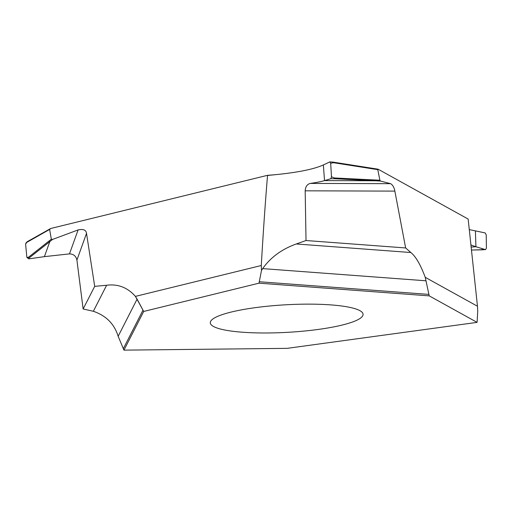 <?xml version="1.0" encoding="UTF-8"?>
<svg xmlns="http://www.w3.org/2000/svg" width="512" height="512" viewBox="0 0 512 512"><rect width="100%" height="100%" fill="white"/><g stroke="black" fill="none" stroke-linecap="round" stroke-linejoin="round"><path stroke-width="0.77" d="M261.491 270.483L262.662 268.614C270.592 257.389 281.798 249.178 296.282 243.974C281.798 249.178 270.592 257.389 262.662 268.614L261.491 270.483L261.28 265.523L135.418 296.384L143.693 311.45L123.949 350.138L118.15 336.282L137.094 299.149L143.693 311.45L259.002 283.174L261.491 270.483L259.002 283.174L143.693 311.45M261.28 265.523C263.162 233.043 265.248 203.027 267.533 175.469L278.176 174.4C299.194 172.186 314.259 169.03 323.366 164.954L329.862 161.888L323.366 164.954C314.259 169.03 299.194 172.186 278.176 174.4M306.022 240.525L305.178 190.822L394.854 191.11L405.645 247.955L306.022 240.525L296.282 243.974L306.022 240.525L305.178 190.822C305.466 186.733 307.149 184.269 310.221 183.418C316.288 182.573 321.056 181.638 324.518 180.608L374.982 180.774A0.678 0.518 -87.1 0 0 375.45 180.006L334.406 177.958L334.029 178.726L330.854 178.72L331.482 176.755L334.406 177.958M267.533 175.469L267.546 175.315A68.038 12.269 -3.2 0 0 278.157 174.406A68.038 12.269 -3.2 0 1 267.546 175.315L50.682 228.499L49.619 229.44L51.334 239.2L52.589 239.418L78.099 229.933C83.264 228.806 86.067 229.952 86.515 233.37L94.694 286.355L106.63 285.248C117.971 283.782 127.565 287.494 135.418 296.384L137.094 299.149M267.546 175.315L50.682 228.499L27.283 241.677L26.099 242.816L25.6 244.154L26.867 257.402L28.403 257.312L29.158 257.92L28.826 258.867L26.867 257.402M50.682 228.499L49.619 229.44L51.334 239.2L28.403 257.312M51.334 239.2L52.589 239.418L49.818 241.606A0.678 0.621 -128.3 0 1 49.101 240.96M76.909 260.077L86.515 233.37L94.694 286.355L83.136 308.992L76.909 260.077C76.051 256.096 73.574 254.029 69.485 253.882L44.41 256.64L49.818 241.606L29.158 257.92M118.15 336.282C114.387 323.994 106.125 315.661 93.35 311.283L83.136 308.992M123.949 350.138L287.117 348.358L477.088 322.368L429.222 295.872L259.002 283.174M268.947 332.96A76.506 13.798 -3.2 0 1 210.291 322.829A76.506 13.798 -3.2 0 1 304.41 304.16A76.506 13.798 -3.2 0 1 363.066 314.291A76.506 13.798 -3.2 0 1 268.947 332.96M405.645 247.955L410.848 252.518C415.731 256.435 420.525 264.704 425.242 277.325L429.222 295.872M425.242 277.325L477.478 306.246L468.154 219.053L378.144 169.222L377.792 169.658L379.872 180.224L380.467 181.043L390.618 183.674C392.781 185.005 394.195 187.482 394.854 191.11M378.144 169.222L377.792 169.658L333.504 162.701L332.954 162.125L333.453 162.694L330.682 163.296L329.862 161.888L333.05 162.112M379.872 180.224L375.45 180.006M380.467 181.043L334.029 178.726M305.178 190.822C305.466 186.733 307.149 184.269 310.221 183.418C316.288 182.573 321.056 181.638 324.518 180.608L330.854 178.72L331.475 176.755L330.682 163.296L329.862 161.888M469.235 229.594L485.139 232.922L486.234 234.854L486.4 248.179L485.568 249.613L471.366 250.048M49.619 229.44L26.982 242.278L27.584 241.6L27.104 241.818L25.6 244.154M44.41 256.64L28.826 258.867M470.829 244.941L475.917 246.746L471.053 247.104M477.088 322.368L477.728 311.174L477.478 306.246M475.411 231.078L475.917 246.746L485.344 249.587L481.798 249.85L482.067 249.312L481.798 249.85L471.366 250.029M52.589 239.418L78.099 229.933C83.264 228.806 86.067 229.952 86.515 233.37M94.694 286.355L106.63 285.248C117.971 283.782 127.565 287.494 135.418 296.384M323.366 164.954L324.518 180.608L330.854 178.72M331.488 176.749L330.682 163.296M69.485 253.882L78.099 229.933M93.35 311.283L106.63 285.248M142.918 310.304L123.258 348.826M428.864 294.394L259.36 281.754M262.662 268.614L426.042 280.8M296.282 243.974L410.848 252.518M310.221 183.418L390.618 183.674M378.016 169.178L333.094 162.118"/></g></svg>

